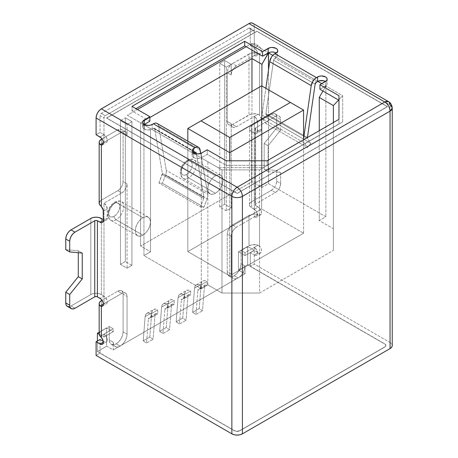 <?xml version="1.0" encoding="UTF-8"?>
<svg xmlns="http://www.w3.org/2000/svg" width="458" height="458" viewBox="0 0 458 458"><rect width="100%" height="100%" fill="white"/><g stroke="black" fill="none" stroke-linecap="round" stroke-linejoin="round"><path stroke-width="0.34" stroke-dasharray="2.29 1.72" d="M127.061 334.134A9.79 5.651 -60 0 1 121.484 345.195A9.79 5.651 -60 0 1 120.139 346.122L116.183 343.838A9.79 5.651 120 0 0 123.105 331.85L127.061 334.134L126.654 337.065L125.486 340.117L123.694 342.933L121.484 345.195L236.78 278.63L234.57 278.922L232.779 278.172L231.611 276.466L231.204 274.01L231.204 236.334L231.605 233.769L232.75 231.135L234.456 228.828L236.477 227.197L254.276 216.926L254.276 116.458L236.477 126.734L234.456 127.433L232.75 127.101L231.605 125.784L231.204 123.689L231.204 208.018L226.326 210.835L226.326 67.137L231.204 64.32L231.204 74.975L231.605 72.416L232.75 69.782L234.456 67.469L236.477 65.843L254.276 55.567L254.276 31.213L253.887 30.36L252.953 30.451L105.306 115.697L104.378 116.681L103.989 117.981L103.989 142.335L121.788 132.059L123.803 131.36L125.515 131.692L126.66 133.003L127.061 135.104L127.061 124.45L131.938 121.633L131.938 265.331L127.061 268.148L127.061 183.813L126.66 186.377L125.515 189.011L123.803 191.318L121.788 192.95L103.989 203.22L103.989 303.688L121.788 293.418L123.803 292.714L125.515 293.046L126.66 294.362L127.061 296.458L127.061 334.134L123.105 331.85L123.105 294.173L122.704 292.078L121.559 290.761L119.847 290.429L117.832 291.133L102.014 300.265L117.832 291.133L121.788 293.418L117.832 291.133A7.46 4.305 120 0 1 121.559 290.761A7.46 4.305 120 0 1 123.105 294.173L127.061 296.458L127.061 334.134M188.622 177.881A10.717 6.189 -60 0 1 182.593 177.91A10.717 6.189 -60 0 1 181.832 169.162A10.717 6.189 -60 0 1 188.622 160.374A2.794 1.614 -120 0 0 187.225 160.237A2.794 1.614 -120 0 0 186.646 161.514A7.923 4.574 120 0 0 181.042 171.218A7.923 4.574 120 0 0 186.646 174.452A2.794 1.614 -120 0 0 188.622 177.881L215.386 193.328A10.717 6.189 -60 0 1 210.022 193.86A10.717 6.189 -60 0 1 208.379 185.272A10.717 6.189 -60 0 1 215.386 175.826L188.622 160.374A10.717 6.189 120 0 0 181.62 169.821A10.717 6.189 120 0 0 183.263 178.408A10.717 6.189 120 0 0 188.622 177.881A10.717 6.189 120 0 0 195.629 168.435A10.717 6.189 120 0 0 193.986 159.842A10.717 6.189 120 0 0 188.622 160.374L215.386 175.826L218.283 174.813L220.745 175.294L222.388 177.183L222.966 180.2L222.388 183.881L220.745 187.671L218.283 190.986L215.386 193.328L212.483 194.335L210.022 193.86L208.379 191.971L207.806 188.954L208.379 185.272L210.022 181.483L212.483 178.162L215.386 175.826A10.717 6.189 -60 0 1 220.745 175.294A10.717 6.189 -60 0 1 222.388 183.881A10.717 6.189 -60 0 1 215.386 193.328L188.622 177.881A2.794 1.614 60 0 1 186.646 174.452L184.5 175.202L182.685 174.847L181.471 173.45L181.042 171.218L181.471 168.498L182.685 165.699L184.5 163.243L186.646 161.514L188.788 160.769L190.608 161.124L191.822 162.521L192.251 164.748L191.822 167.473L190.608 170.273L188.788 172.723L186.646 174.452A7.923 4.574 120 0 0 192.251 164.748A7.923 4.574 120 0 0 186.646 161.514A2.794 1.614 60 0 1 187.225 160.237A2.794 1.614 60 0 1 188.622 160.374A10.717 6.189 -60 0 1 194.656 160.34A10.717 6.189 -60 0 1 195.417 169.094A10.717 6.189 -60 0 1 188.622 177.881M116.12 219.737A10.717 6.189 -60 0 1 110.086 219.771A10.717 6.189 -60 0 1 109.325 211.024A10.717 6.189 -60 0 1 116.12 202.236A2.794 1.614 -120 0 0 114.718 202.098A2.794 1.614 -120 0 0 114.139 203.375A7.923 4.574 120 0 0 108.54 213.079A7.923 4.574 120 0 0 114.139 216.313A2.794 1.614 -120 0 0 116.12 219.737L142.879 235.189A10.717 6.189 -60 0 1 137.52 235.721A10.717 6.189 -60 0 1 135.877 227.134A10.717 6.189 -60 0 1 142.879 217.682L116.12 202.236A10.717 6.189 120 0 0 109.113 211.682A10.717 6.189 120 0 0 110.756 220.269A10.717 6.189 120 0 0 116.12 219.737A10.717 6.189 120 0 0 123.122 210.291A10.717 6.189 120 0 0 121.479 201.703A10.717 6.189 120 0 0 116.12 202.236L142.879 217.682L145.781 216.674L148.237 217.155L149.881 219.044L150.459 222.061L149.881 225.742L148.237 229.532L145.781 232.847L142.879 235.189L139.976 236.196L137.52 235.721L135.877 233.832L135.299 230.815L135.877 227.134L137.52 223.344L139.976 220.023L142.879 217.682A10.717 6.189 -60 0 1 148.237 217.155A10.717 6.189 -60 0 1 149.881 225.742A10.717 6.189 -60 0 1 142.879 235.189L116.12 219.737A2.794 1.614 60 0 1 114.139 216.313L111.998 217.058L110.178 216.708L108.964 215.312L108.54 213.079L108.964 210.359L110.178 207.56L111.998 205.104L114.139 203.375L116.286 202.631L118.101 202.986L119.315 204.382L119.744 206.61L119.315 209.335L118.101 212.134L116.286 214.584L114.139 216.313A7.923 4.574 120 0 0 119.744 206.61A7.923 4.574 120 0 0 114.139 203.375A2.794 1.614 60 0 1 114.718 202.098A2.794 1.614 60 0 1 116.12 202.236A10.717 6.189 -60 0 1 122.149 202.201A10.717 6.189 -60 0 1 122.91 210.949A10.717 6.189 -60 0 1 116.12 219.737M99.93 201.325L101.355 200.18L101.355 139.289L101.355 200.18L117.832 190.665L119.847 189.034L121.559 186.727L122.704 184.093L123.105 181.534L123.105 132.82L127.061 135.104L127.061 124.45L120.465 120.643L120.465 264.34L127.061 268.148L127.061 183.813L123.105 181.534L123.105 132.82L122.704 130.725L121.559 129.408L119.847 129.076L117.832 129.774L121.788 132.059L103.989 142.335A4.66 2.691 -120 0 0 106.319 142.564A4.66 2.691 -120 0 0 107.035 138.831A4.66 2.691 -120 0 0 103.989 134.721L106.319 137.182L107.287 140.429L107.035 141.745L106.319 142.564L105.248 142.77L103.989 142.335L103.989 134.721L100.033 132.442L96.083 134.721L100.033 132.442L100.033 115.697L100.033 132.442L103.989 134.721L103.989 117.981L100.033 115.697L100.422 114.397L101.355 113.412L249.003 28.167L249.931 28.075L250.32 28.928L250.32 45.674L254.276 43.39L259.331 46.533L261.043 49.126L261.455 50.563L261.157 52.916L259.549 53.729L259.549 115.25L261.386 118.714L261.524 129.013L261.272 130.33L260.556 131.148L259.491 131.354L255.593 129.396L255.593 205.51L259.331 207.886L261.043 210.48L261.455 211.922L261.157 214.27L259.549 215.083L259.549 246.164L258.06 245.185L255.776 244.675L250.99 245.024L241.091 250.411L241.091 263.734L241.091 250.411L249.003 245.849L249.003 215.403L232.521 224.918L230.506 226.544L228.794 228.851L227.649 231.485L227.248 234.049L227.248 271.726L227.775 274.479L229.275 276.203L231.519 276.643L234.17 275.722L236.82 273.581L239.065 270.552L240.565 267.094L241.091 263.734L245.047 266.018A9.79 5.651 -60 0 1 239.471 277.073A9.79 5.651 -60 0 1 238.126 278.006L234.17 275.722A9.79 5.651 120 0 0 241.091 263.734L245.047 266.018L244.641 268.943L243.473 271.995L241.681 274.817L239.471 277.073L245.047 273.855L245.047 266.018L245.047 273.855L118.794 346.746L116.584 347.038L114.792 346.288L113.624 344.588L113.218 342.126L113.218 349.964L118.794 346.746L113.218 349.964L106.628 346.162L106.628 327.894L109.262 329.416L109.262 339.842L113.218 342.126L113.218 349.964L106.628 346.162L97.399 351.486L100.033 353.009L100.033 339.464L100.033 353.164L234.502 430.64L97.399 351.486L97.399 340.987L97.399 351.486L106.628 346.162L106.628 327.894L109.262 329.416L109.262 339.842L109.788 342.595L111.288 344.324L113.532 344.76L116.183 343.838L118.834 341.702L121.078 338.674L122.578 335.216L123.105 331.85L123.105 294.173L127.061 296.458A7.46 4.305 -60 0 0 125.515 293.046L121.559 290.761M144.264 129.053A5.593 3.229 0 0 0 152.171 129.053L152.171 124.484L152.171 129.053L148.22 129.998L144.264 129.053L143.051 128.005L142.627 126.769L143.051 125.532L144.264 124.484L144.264 129.053L144.264 124.484A5.593 3.229 0 0 0 142.627 126.769A5.593 3.229 0 0 0 144.264 129.053M193.7 157.592A5.593 3.229 0 0 0 201.606 157.592L201.606 153.029L201.606 157.592L197.656 158.537L195.514 158.296L193.7 157.592L192.486 156.544L192.062 155.308L192.486 154.077L193.7 153.029L193.7 157.592L193.7 153.029A5.593 3.229 0 0 0 192.062 155.308A5.593 3.229 0 0 0 193.7 157.592M184.076 294.746L190.665 290.945L190.665 294.746L184.076 298.553L184.076 294.746L190.665 290.945A8.507 4.912 -120 0 0 186.412 290.521A8.507 4.912 -120 0 0 184.671 293.824L178.082 297.631A8.507 4.912 60 0 1 179.822 294.328A8.507 4.912 60 0 1 184.076 294.746L184.076 298.553L190.665 294.746A3.847 2.221 -120 0 0 188.742 294.557A3.847 2.221 -120 0 0 187.957 296.051L181.362 299.858A3.847 2.221 60 0 1 182.152 298.364A3.847 2.221 60 0 1 184.076 298.553L182.238 298.318L181.362 299.858L187.957 296.051L186.04 320.239L182.759 318.012L184.671 293.824L178.082 297.631L176.164 321.814L182.759 318.012L176.164 321.814L179.45 324.041L186.04 320.239L179.45 324.041L181.362 299.858L179.45 324.041L176.164 321.814L178.082 297.631L178.677 295.507L180.011 294.225L181.895 293.962L184.076 294.746M151.117 313.776L157.712 309.969L157.712 313.776L151.117 317.583L151.117 313.776L157.712 309.969A8.507 4.912 -120 0 0 153.453 309.551A8.507 4.912 -120 0 0 151.718 312.848L145.123 316.655A8.507 4.912 60 0 1 146.863 313.352A8.507 4.912 60 0 1 151.117 313.776L151.117 317.583L157.712 313.776A3.847 2.221 -120 0 0 155.789 313.587A3.847 2.221 -120 0 0 154.999 315.075L148.409 318.882A3.847 2.221 60 0 1 149.194 317.388A3.847 2.221 60 0 1 151.117 317.583L149.279 317.342L148.409 318.882L154.999 315.075L153.081 339.264L149.8 337.036L151.718 312.848L145.123 316.655L143.211 340.844L149.8 337.036L143.211 340.844L146.491 343.071L153.081 339.264L146.491 343.071L148.409 318.882L146.491 343.071L143.211 340.844L145.123 316.655L145.724 314.531L147.052 313.255L148.936 312.986L151.117 313.776M167.599 304.261L174.189 300.454L174.189 304.261L167.599 308.068L167.599 304.261L174.189 300.454A8.507 4.912 -120 0 0 169.935 300.036A8.507 4.912 -120 0 0 168.195 303.339L161.605 307.141A8.507 4.912 60 0 1 163.34 303.837A8.507 4.912 60 0 1 167.599 304.261L167.599 308.068L174.189 304.261A3.847 2.221 -120 0 0 172.265 304.072A3.847 2.221 -120 0 0 171.475 305.566L164.886 309.368A3.847 2.221 60 0 1 165.676 307.873A3.847 2.221 60 0 1 167.599 308.068L165.756 307.833L164.886 309.368L171.475 305.566L169.563 329.749L166.277 327.522L168.195 303.339L161.605 307.141L159.687 331.329L166.277 327.522L159.687 331.329L162.968 333.556L169.563 329.749L162.968 333.556L164.886 309.368L162.968 333.556L159.687 331.329L161.605 307.141L162.201 305.022L163.535 303.74L165.418 303.477L167.599 304.261M200.552 285.231L207.148 281.43L207.148 285.231L200.552 289.038L200.552 285.231L207.148 281.43A8.507 4.912 -120 0 0 202.888 281.006A8.507 4.912 -120 0 0 201.154 284.309L194.558 288.116A8.507 4.912 60 0 1 196.299 284.813A8.507 4.912 60 0 1 200.552 285.231L200.552 289.038L207.148 285.231A3.847 2.221 -120 0 0 205.224 285.042A3.847 2.221 -120 0 0 204.434 286.536L197.845 290.343A3.847 2.221 60 0 1 198.629 288.849A3.847 2.221 60 0 1 200.552 289.038L198.715 288.803L197.845 290.343L204.434 286.536L202.516 310.724L199.236 308.497L201.154 284.309L194.558 288.116L192.646 312.304L199.236 308.497L192.646 312.304L195.927 314.531L202.516 310.724L195.927 314.531L197.845 290.343L195.927 314.531L192.646 312.304L194.558 288.116L195.16 285.992L196.488 284.71L198.371 284.447L200.552 285.231M117.832 129.774L102.014 138.911L117.832 129.774L121.788 132.059A7.46 4.305 -60 0 1 125.515 131.692A7.46 4.305 -60 0 1 127.061 135.104L123.105 132.82A7.46 4.305 120 0 0 121.559 129.408A7.46 4.305 120 0 0 117.832 129.774M254.276 43.39L254.276 26.644L253.869 24.549L252.73 23.232A7.46 4.305 120 0 1 254.276 26.644L254.276 43.39L250.32 45.674L250.32 28.928L254.276 31.213L254.276 47.958L250.32 45.674L254.276 47.958L254.276 55.567L255.535 56.008L256.606 55.802L257.316 54.977L257.568 53.666L256.606 50.42L254.276 47.958A4.66 2.691 60 0 1 257.316 52.063A4.66 2.691 60 0 1 256.606 55.802A4.66 2.691 60 0 1 254.276 55.567L236.477 65.843L232.521 63.559L230.506 65.191L228.794 67.498L227.649 70.131L227.248 72.69L227.248 121.404L227.649 123.505L228.794 124.816L230.506 125.148L232.521 124.45L249.003 114.935L249.003 54.044L232.521 63.559L250.99 53.225L253.331 52.819L258.06 53.38L254.276 55.567L258.06 53.38L259.549 53.729A4.66 2.691 -120 0 0 260.556 53.517A4.66 2.691 -120 0 0 261.272 49.779A4.66 2.691 -120 0 0 258.226 45.674L254.276 47.958L258.226 45.674L254.276 43.39M67.303 306.345A7.46 4.305 120 0 0 71.03 305.973L74.986 308.257L71.03 305.973L90.804 294.557L93.226 293.624L96.083 293.297L98.934 293.624L101.355 294.557L101.355 218.443L101.355 294.557L103.989 296.08L103.989 219.966L103.331 219.588L103.989 219.966L103.989 203.22L106.319 205.682L107.287 208.934L107.035 219.376L106.319 220.201L105.248 220.407L103.989 219.966A4.66 2.691 -120 0 0 106.319 220.201A4.66 2.691 -120 0 0 107.287 218.065L103.331 220.35L107.287 218.065L107.287 208.934A4.66 2.691 -120 0 0 103.989 203.22L121.788 192.95L117.832 190.665L121.788 192.95A7.46 4.305 -60 0 0 127.061 183.813L123.105 181.534A7.46 4.305 120 0 1 117.832 190.665L101.355 200.18A7.46 4.305 0 0 0 99.168 203.22M99.168 334.082L99.93 332.239L101.355 331.088L101.355 300.643L101.355 331.088L109.262 326.525L109.262 329.416L113.218 331.701L113.218 328.804L103.989 334.134L103.989 337.025L113.218 331.701L103.989 337.025L103.989 334.134L106.319 336.596L107.287 339.842L107.035 341.153L106.319 341.977L105.248 342.183L103.262 341.325L103.989 341.748A4.66 2.691 -120 0 0 106.319 341.977A4.66 2.691 -120 0 0 107.035 338.239A4.66 2.691 -120 0 0 103.989 334.134L100.205 336.321L101.355 337.494M392.243 108.082L390.056 105.042L390.056 342.51L391.67 343.901L392.243 345.55A7.46 4.305 0 0 0 390.056 342.51L254.276 264.111L254.276 250.411L258.226 252.696A4.66 2.691 -120 0 0 260.556 252.925A4.66 2.691 -120 0 0 259.549 246.164L261.157 248.837L261.495 250.263L261.043 252.495L259.331 253.114L254.276 250.411L250.32 252.696L254.276 254.98L250.32 252.696L250.32 266.247L247.681 264.724L384.783 343.878A3.727 2.153 180 0 1 385.876 345.401L385.59 344.576L384.783 344.027A3.727 2.153 0 0 1 385.876 345.55A3.727 2.153 0 0 1 384.783 347.072L239.774 430.795A3.727 2.153 0 0 1 234.502 430.795L100.033 353.164L96.083 355.448L100.033 353.164L234.502 430.795L237.135 431.425L239.774 430.795L384.783 347.072L385.876 345.55L384.783 344.027L250.32 266.396L384.783 344.027L250.32 266.396L254.276 264.111L254.276 250.411L250.32 252.696L250.32 266.396L254.276 264.111L390.056 342.51L390.056 105.042L254.276 26.644L390.056 105.042L388.51 101.624M254.276 133.204L254.276 209.312L251.637 207.789L251.637 131.681L255.535 133.639L256.606 133.433L257.316 132.608L257.568 122.166L256.606 118.92L254.276 116.458L254.276 133.204L250.022 130.284L249.455 128.635L250.022 126.986L251.637 125.589L271.411 114.174L275.367 116.458L255.593 127.874L255.186 129.047L258.226 130.919L254.276 133.204L258.226 130.919A4.66 2.691 -120 0 0 260.556 131.148A4.66 2.691 -120 0 0 261.524 129.013L257.568 131.297A4.66 2.691 60 0 1 256.606 133.433A4.66 2.691 60 0 1 254.276 133.204M106.628 117.981L237.135 193.328L387.422 106.559L256.909 31.213L106.628 117.981L256.909 31.213L106.628 118.13L237.135 193.482L387.422 106.714L256.909 31.367L106.628 117.981L237.135 193.482L387.422 106.714L256.909 31.213L387.422 106.559L237.135 193.482L106.628 117.981M157.1 123.425A7.46 4.305 120 0 1 158.56 125.801L200.089 149.772L158.56 125.801L166.26 170.33A7.46 4.305 120 0 1 165.653 174.79L162.384 183.286L158.949 183.005L162.218 174.509L203.741 198.48L203.896 197.369A1.866 1.076 -60 0 1 203.741 198.48L200.472 206.982L158.949 183.005L200.472 206.982L203.907 207.262L162.384 183.286L203.907 207.262L207.176 198.761L165.653 174.79L207.176 198.761A7.46 4.305 -60 0 0 207.783 194.306L166.26 170.33L207.783 194.306L200.724 153.441L207.783 194.306L207.795 196.413L207.176 198.761L203.907 207.262L200.472 206.982L203.741 198.48L162.218 174.509A1.866 1.076 120 0 0 162.367 173.393L154.672 128.858L195.137 152.222L154.672 128.858A1.866 1.076 120 0 0 154.306 128.269A1.866 1.076 120 0 0 153.373 128.36L194.896 152.337L153.373 128.36L152.171 129.053L153.825 128.188L154.672 128.858L162.367 173.393L158.949 183.005L162.384 183.286L165.653 174.79L166.271 172.443L166.26 170.33L158.56 125.801L157.93 124.187L156.751 123.254M149.863 121.25L132.001 110.939L135.957 108.655L132.001 110.939L149.863 121.25M269.997 52.241L272.138 51.994M274.279 52.241L276.094 52.945L277.302 53.992L277.731 55.223L277.302 56.46L274.892 58.2L316.415 82.177L274.892 58.2L276.094 57.508A5.593 3.229 0 0 0 277.731 55.223A5.593 3.229 0 0 0 276.088 52.945L276.094 57.508L276.094 52.945M323.714 80.785L325.529 81.484L326.737 82.532L327.167 83.768L326.737 85.005L319.924 89.287L325.529 86.052A5.593 3.229 0 0 0 327.167 83.768A5.593 3.229 0 0 0 325.529 81.484L325.529 86.052L325.529 81.484M338.966 100.279L338.966 123.883L267.134 165.349L226.252 165.349L207.211 154.357L201.606 157.592L207.211 154.357L226.252 165.349L267.134 165.349L338.966 123.883L338.966 100.279M207.869 284.887L221.975 293.034L221.975 169.884L207.869 161.743L207.869 284.887L221.975 293.034L259.549 293.034L333.372 250.411L333.372 105.575L333.372 228.719L319.266 220.579L319.266 130.69L319.266 220.579L325.856 216.771L268.508 183.664L261.919 187.471L251.969 181.723L251.969 91.451L251.969 181.723L140.572 246.038L150.527 251.78L150.527 128.635L140.572 122.887L140.572 246.038L140.572 122.887L149.863 117.523L140.572 122.887L127.387 115.279L137.406 109.491L127.387 115.279L150.527 128.635L150.527 251.78L143.932 255.587L201.28 288.695L207.869 284.887L207.869 161.743L143.932 124.828L143.932 255.587L201.28 288.695L207.869 284.887M261.919 86.012L261.919 187.471L251.969 181.723L140.572 246.038L150.527 251.78L143.932 255.587L143.932 124.828L201.28 157.936L201.28 288.695L201.28 157.936L221.975 169.884L221.975 293.034L259.549 293.034L259.549 169.884L259.549 293.034L333.372 250.411L333.372 127.261L333.372 250.411L333.372 228.719L319.266 220.579L325.856 216.771L268.508 183.664L261.919 187.471L261.919 86.012M267.134 160.787L267.134 165.349L267.134 160.787M226.252 160.787L226.252 165.349L226.252 160.787M207.211 149.795L207.211 154.357L207.211 149.795M203.896 197.369L196.379 153.888L203.896 197.369L162.367 173.393L203.896 197.369M132.001 106.371L132.001 110.939L132.001 106.371M262.005 115.055L261.993 117.174L262.611 118.805L265.88 123.534L269.315 119.286L266.046 114.563L265.898 113.624L273.592 60.198L274.892 58.2A1.866 1.076 120 0 0 273.592 60.198L315.121 84.175L273.592 60.198L265.898 113.624A1.866 1.076 120 0 0 266.046 114.563L307.576 138.534L310.839 143.262L307.404 147.505L304.141 142.781L303.522 141.15L303.58 138.7L303.528 139.026L262.005 115.055A7.46 4.305 120 0 0 262.611 118.805L265.88 123.534L269.315 119.286L266.046 114.563L307.576 138.534A1.866 1.076 -60 0 1 307.421 137.595L307.576 138.534L310.839 143.262L269.315 119.286L310.839 143.262L307.404 147.505L265.88 123.534L307.404 147.505L304.141 142.781L262.611 118.805L304.141 142.781A7.46 4.305 -60 0 1 303.528 139.026L262.005 115.055L265.863 88.285L262.005 115.055M307.433 137.52L265.898 113.624L307.433 137.52M246.164 46.699L251.969 43.35L268.382 52.83L251.969 43.35L246.164 46.699M272.773 55.366L317.818 81.369L272.773 55.366M321.768 83.654L342.693 95.733L342.693 121.88L263.407 167.657L218.117 167.657L263.407 167.657L342.693 121.88L342.693 95.733L325.856 86.012L325.856 216.771L325.856 86.012L322.959 91.033L325.856 86.012L321.768 83.654M333.372 122.544L333.372 127.261L259.549 169.884L221.975 169.884L218.117 167.657L221.975 169.884L259.549 169.884L342.693 121.88L333.372 127.261L333.372 122.544M303.58 233.214L229.756 275.831L187.832 251.631L261.655 209.008L303.58 233.214L261.655 209.008L261.655 85.858L303.58 110.063L261.655 85.858L261.655 209.008L187.832 251.631L229.756 275.831L303.58 233.214L303.58 139.747L303.58 233.214M229.756 160.787L229.756 275.831L229.756 160.787M187.832 141.167L187.832 251.631L187.832 141.167M187.832 128.48L261.655 85.858L187.832 128.48M268.508 69.902L268.508 183.664L268.508 69.902M251.969 50.048L251.969 43.35L251.969 50.048M338.588 100.062L342.693 95.733L338.588 100.062M239.774 430.64A3.727 2.153 180 0 1 234.502 430.64L237.135 431.276L239.774 430.64L384.783 346.924L239.774 430.64M385.876 345.401A3.727 2.153 180 0 1 384.783 346.924L385.876 345.55M247.681 264.724L238.452 270.048L245.047 273.855L238.452 270.048L238.452 251.786L245.047 255.587L254.276 250.263L254.276 247.372L245.047 252.696L245.047 255.587L245.047 252.696L254.276 247.372L254.276 250.263L247.681 246.456L247.681 264.724L238.452 270.048L238.452 251.786L245.047 255.587L254.276 250.263L247.681 246.456L238.452 251.786L247.681 246.456L247.681 264.724M250.32 28.928A1.866 1.076 120 0 0 249.931 28.075A1.866 1.076 120 0 0 249.003 28.167L252.953 30.451A1.866 1.076 -60 0 1 253.887 30.36A1.866 1.076 -60 0 1 254.276 31.213L250.32 28.928M101.355 113.412L105.306 115.697L252.953 30.451L249.003 28.167L101.355 113.412A1.866 1.076 120 0 0 100.033 115.697L103.989 117.981A1.866 1.076 -60 0 1 105.306 115.697L101.355 113.412M254.276 254.98L255.535 255.421L256.606 255.209L257.316 254.39L257.568 253.079L256.606 249.828L254.276 247.372A4.66 2.691 60 0 1 257.316 251.476A4.66 2.691 60 0 1 256.606 255.209A4.66 2.691 60 0 1 254.276 254.98L258.226 252.696L254.276 254.98M258.06 245.185L254.276 247.372L258.06 245.185A7.46 4.305 0 0 0 249.003 245.849L249.003 215.403L253.331 214.178L258.06 214.739L254.276 216.926L255.535 217.361L256.606 217.155L257.316 216.331L257.568 215.02L256.606 211.773L255.535 210.331L254.276 209.312L254.276 216.926L236.477 227.197L232.521 224.918L249.003 215.403A7.46 4.305 180 0 1 258.06 214.739L259.549 215.083A4.66 2.691 -120 0 0 260.556 214.871A4.66 2.691 -120 0 0 261.272 211.138A4.66 2.691 -120 0 0 258.226 207.027L254.276 209.312A4.66 2.691 60 0 1 257.316 213.422A4.66 2.691 60 0 1 256.606 217.155A4.66 2.691 60 0 1 254.276 216.926L258.06 214.739L259.549 215.083L259.549 246.164L258.06 245.185M241.091 250.411L245.047 252.696L241.091 250.411M254.276 209.312L258.226 207.027L255.186 205.161L255.593 203.987L275.367 192.566L271.411 190.288L251.637 201.703L250.022 203.1L249.455 204.749L250.022 206.392L254.276 209.312M261.524 119.882L257.568 122.166L257.568 131.297L261.524 129.013L261.524 119.882A4.66 2.691 -120 0 0 259.549 115.25L258.06 114.271L254.276 116.458A4.66 2.691 60 0 1 257.568 122.166L261.524 119.882M232.521 124.45L236.477 126.734L258.06 114.271L255.776 113.761L250.99 114.116L232.521 124.45L236.477 126.734A7.46 4.305 -60 0 1 232.75 127.101A7.46 4.305 -60 0 1 231.204 123.689L227.248 121.404A7.46 4.305 120 0 0 228.794 124.816A7.46 4.305 120 0 0 232.521 124.45M236.477 65.843L232.521 63.559A7.46 4.305 120 0 0 227.248 72.69L231.204 74.975A7.46 4.305 -60 0 1 236.477 65.843M238.126 278.006A9.79 5.651 -60 0 1 236.78 278.63L239.471 277.073A9.79 5.651 -60 0 1 238.126 278.006A9.79 5.651 -60 0 1 236.78 278.63A9.79 5.651 -60 0 1 233.231 278.487A9.79 5.651 -60 0 1 231.204 274.01L227.248 271.726L227.248 234.049L231.204 236.334A7.46 4.305 -60 0 1 236.477 227.197L232.521 224.918A7.46 4.305 120 0 0 227.248 234.049L231.204 236.334L231.204 274.01L227.248 271.726A9.79 5.651 120 0 0 229.275 276.203A9.79 5.651 120 0 0 234.17 275.722L238.126 278.006M275.367 116.458L277.382 115.754L279.094 116.086L280.239 117.403L280.639 119.504L280.639 130.181L268.113 145.758L268.113 171.636L280.639 172.758L280.639 183.435L280.239 186L279.094 188.633L277.382 190.94L275.367 192.566L255.593 203.987L255.593 127.874L275.367 116.458A7.46 4.305 -60 0 1 279.094 116.086A7.46 4.305 -60 0 1 280.639 119.504L276.684 117.219A7.46 4.305 120 0 0 275.138 113.807A7.46 4.305 120 0 0 271.411 114.174L275.367 116.458M280.639 119.504L276.684 117.219L276.684 127.897L280.639 130.181L280.639 119.504M280.639 130.181L276.684 127.897L264.163 143.474L268.113 145.758L280.639 130.181M268.113 145.758L264.163 143.474L264.163 169.357L268.113 171.636L268.113 145.758M268.113 171.636L264.163 169.357L276.684 170.473L280.639 172.758L268.113 171.636M280.639 172.758L276.684 170.473L276.684 181.15L280.639 183.435L280.639 172.758M276.684 181.15L280.639 183.435A7.46 4.305 -60 0 1 275.367 192.566L271.411 190.288A7.46 4.305 120 0 0 276.684 181.15L276.283 183.715L275.138 186.349L273.432 188.656L271.411 190.288L251.637 201.703L251.637 125.589L271.411 114.174L273.432 113.475L275.138 113.807L276.283 115.118L276.684 117.219L276.684 127.897L264.163 143.474L264.163 169.357L276.684 170.473L276.684 181.15M226.326 210.835L226.326 67.137L219.737 63.33L219.737 207.027L226.326 210.835L231.204 208.018L231.204 123.689L227.248 121.404L227.248 72.69L231.204 74.975L231.204 64.32L224.615 60.513L219.737 63.33L226.326 67.137L231.204 64.32L224.615 60.513L224.615 204.211L231.204 208.018L224.615 204.211L219.737 207.027L226.326 210.835M219.737 207.027L219.737 63.33L224.615 60.513L224.615 204.211L219.737 207.027M127.061 124.45L120.465 120.643L125.343 117.826L131.938 121.633L127.061 124.45M131.938 121.633L125.343 117.826L125.343 261.524L131.938 265.331L131.938 121.633M131.938 265.331L127.061 268.148L120.465 264.34L125.343 261.524L131.938 265.331M120.465 264.34L120.465 120.643L125.343 117.826L125.343 261.524L120.465 264.34M99.168 334.243L103.989 337.025L99.168 334.243M99.168 332.199L106.628 327.894L99.168 332.199M99.168 334.134A7.46 4.305 0 0 1 101.355 331.088L109.262 326.525L113.218 328.804L100.205 336.321M103.331 342.126L103.989 341.748L103.331 342.126M125.515 293.046A7.46 4.305 -60 0 0 121.788 293.418L103.331 304.072L103.989 303.688L103.989 296.08L106.319 298.542L107.287 301.788L107.035 303.099L106.319 303.923L105.248 304.129L103.989 303.688A4.66 2.691 -120 0 0 106.319 303.923A4.66 2.691 -120 0 0 107.035 300.185A4.66 2.691 -120 0 0 103.989 296.08L100.033 298.364L103.989 296.08L101.355 294.557A7.46 4.305 0 0 0 90.804 294.557L71.03 305.973L69.015 306.677M99.168 203.169L99.226 202.682M103.331 211.212L107.287 208.934L103.331 211.212M103.989 134.721L100.033 137.005L103.989 134.721M109.262 329.416L113.218 331.701L113.218 328.804L109.262 326.525L109.262 329.416M118.794 346.746L121.484 345.195A9.79 5.651 -60 0 1 120.139 346.122A9.79 5.651 -60 0 1 118.794 346.746A9.79 5.651 -60 0 1 115.244 346.609A9.79 5.651 -60 0 1 113.218 342.126L109.262 339.842A9.79 5.651 120 0 0 111.288 344.324A9.79 5.651 120 0 0 116.183 343.838L120.139 346.122A9.79 5.651 -60 0 1 118.794 346.746M82.24 253.074L78.284 250.795L78.284 252.724L78.284 250.795L82.24 253.074M65.757 249.673L78.284 250.795L65.757 249.673M90.804 218.443L90.804 294.557L90.804 218.443M255.593 129.396A1.866 1.076 180 0 1 255.043 128.635A1.866 1.076 180 0 1 255.593 127.874L255.593 203.987A1.866 1.076 0 0 0 255.043 204.749A1.866 1.076 0 0 0 255.593 205.51L255.593 129.396M251.637 207.789L251.637 131.681A7.46 4.305 180 0 1 249.455 128.635A7.46 4.305 180 0 1 251.637 125.589L251.637 201.703A7.46 4.305 0 0 0 249.455 204.749A7.46 4.305 0 0 0 251.637 207.789M249.003 54.044A7.46 4.305 180 0 1 258.06 53.38L259.549 53.729L259.549 115.25L258.06 114.271A7.46 4.305 0 0 0 249.003 114.935L249.003 54.044M157.712 313.776L155.869 313.541L154.999 315.075L153.081 339.264L149.8 337.036L151.718 312.848L152.314 310.73L153.648 309.448L155.531 309.184L157.712 309.969L157.712 313.776M174.189 304.261L172.351 304.026L171.475 305.566L169.563 329.749L166.277 327.522L168.195 303.339L168.79 301.215L170.124 299.933L172.008 299.669L174.189 300.454L174.189 304.261M190.665 294.746L188.828 294.511L187.957 296.051L186.04 320.239L182.759 318.012L184.671 293.824L185.272 291.7L186.601 290.418L188.484 290.154L190.665 290.945L190.665 294.746M207.148 285.231L205.304 284.996L204.434 286.536L202.516 310.724L199.236 308.497L201.154 284.309L201.749 282.185L203.083 280.909L204.966 280.639L207.148 281.43L207.148 285.231M210.022 193.86L183.263 178.408C180.005 175.769 180.538 174.618 180.223 172.38C181.128 164.737 183.933 162.693 187.225 160.237C190.665 158.863 192.921 158.731 193.986 159.842L220.745 175.294M137.52 235.721L110.756 220.269C107.498 217.63 108.031 216.479 107.716 214.241C108.62 206.598 111.431 204.554 114.718 202.098C118.158 200.724 120.414 200.593 121.479 201.703L148.237 217.155M192.062 155.308L192.062 150.745M142.627 126.769L142.627 122.2M277.731 50.661L277.731 55.223M327.167 79.2L327.167 83.768M154.306 128.269L195.824 152.233M249.931 28.075L253.887 30.36M260.556 252.925L256.606 255.209M260.556 214.871L256.606 217.155M260.556 131.148L256.606 133.433M260.556 53.517L256.606 55.802M232.75 127.101L228.794 124.816M229.275 276.203L233.231 278.487M275.138 113.807L279.094 116.086M102.363 344.261L106.319 341.977M102.363 306.202L106.319 303.923M102.363 222.479L106.319 220.201M102.363 144.848L106.319 142.564M125.515 131.692L121.559 129.408M111.288 344.324L115.244 346.609M255.043 128.635L255.043 204.749M249.455 204.749L249.455 128.635M155.789 313.587L149.194 317.388M146.863 313.352L153.453 309.551M172.265 304.072L165.676 307.873M163.34 303.837L169.935 300.036M188.742 294.557L182.152 298.364M179.822 294.328L186.412 290.521M205.224 285.042L198.629 288.849M196.299 284.813L202.888 281.006"/><path stroke-width="0.69" d="M152.171 124.484A5.593 3.229 180 0 1 144.264 124.484L149.863 121.25L144.264 124.484L148.22 125.429L150.356 125.183L153.373 123.792L194.896 147.768L192.486 149.508L192.062 150.745L192.486 151.982L193.7 153.029L194.896 152.337L193.7 153.029L197.656 153.974L201.606 153.029A5.593 3.229 180 0 1 193.7 153.029A5.593 3.229 180 0 1 192.062 150.745A5.593 3.229 180 0 1 193.7 148.461L193.7 153.029L193.7 148.461L194.896 147.768L196.694 147.092L198.28 147.23L199.453 148.163L200.724 153.441L200.089 149.772A7.46 4.305 -60 0 0 198.629 147.396L157.1 123.425A7.46 4.305 120 0 0 153.373 123.792L152.171 124.484M102.014 138.911L99.93 140.44L99.226 141.791L99.323 143.205L100.205 144.522L103.331 142.713L100.205 144.522A7.46 4.305 180 0 1 99.168 142.335A7.46 4.305 180 0 1 101.355 139.289L102.014 138.911M101.355 108.844L99.334 110.475L97.623 112.782L96.483 115.416L96.083 117.981L96.083 134.721L96.083 117.981L231.863 196.373L231.863 433.84L96.083 355.448L96.083 341.748L101.138 344.445L102.85 343.826L103.302 341.594L102.964 340.168L101.355 337.494L101.355 306.419L102.964 305.606L103.262 303.253L102.85 301.811L101.138 299.217L97.399 296.841L97.399 220.727L101.298 222.691L102.363 222.479L103.079 221.661L103.331 220.35L103.193 210.05L101.355 206.587L101.355 145.06L102.964 144.247L103.262 141.894L102.85 140.457L101.138 137.864L96.083 134.721L100.033 137.005A4.66 2.691 60 0 1 103.079 141.116A4.66 2.691 60 0 1 102.363 144.848A4.66 2.691 60 0 1 101.355 145.06L100.205 144.522L101.355 145.06L101.355 206.587A4.66 2.691 60 0 1 103.331 211.212L103.331 220.35A4.66 2.691 60 0 1 102.363 222.479A4.66 2.691 60 0 1 100.033 222.25L103.331 220.35L100.033 222.25L97.399 220.727L97.399 296.841L96.083 296.526L94.76 296.841L74.986 308.257L72.971 308.955L71.259 308.623L70.114 307.312L69.713 305.211L69.713 294.534L82.24 278.956L82.24 253.074L69.713 251.957L69.713 241.28L70.114 238.715L71.259 236.082L72.971 233.775L74.986 232.143L94.76 220.727L96.083 220.412L97.399 220.727A1.866 1.076 180 0 0 94.76 220.727L94.76 296.841L74.986 308.257A7.46 4.305 -60 0 1 71.259 308.623A7.46 4.305 -60 0 1 69.713 305.211L65.757 302.927A7.46 4.305 120 0 0 67.303 306.345L66.158 305.028L65.757 302.927L69.713 305.211L69.713 294.534L65.757 292.25L65.757 302.927L65.757 292.25L69.713 294.534L82.24 278.956L78.284 276.672L65.757 292.25L78.284 276.672L82.24 278.956L82.24 253.074L69.713 251.957L65.757 249.673L69.713 251.957L69.713 241.28L65.757 238.996L65.757 249.673L65.757 238.996L69.713 241.28A7.46 4.305 -60 0 1 74.986 232.143L94.76 220.727L94.76 296.841A1.866 1.076 0 0 1 97.399 296.841L100.033 298.364A4.66 2.691 60 0 1 103.079 302.469A4.66 2.691 60 0 1 102.363 306.202A4.66 2.691 60 0 1 101.355 306.419L100.205 305.875L103.331 304.072L100.205 305.875A7.46 4.305 180 0 1 99.168 303.688A7.46 4.305 180 0 1 101.355 300.643L99.93 301.793L99.226 303.144L99.323 304.559L100.205 305.875L101.355 306.419L101.355 337.494A4.66 2.691 60 0 1 102.363 344.261A4.66 2.691 60 0 1 100.033 344.027L103.331 342.126L100.033 344.027L96.083 341.748L96.083 355.448L231.863 433.84A7.46 4.305 0 0 0 242.408 433.84L242.408 196.373L390.056 111.128L390.056 348.595L242.408 433.84L239.992 434.774L237.135 435.1L234.284 434.774L231.863 433.84L231.863 196.373A7.46 4.305 -60 0 1 237.135 187.236L101.355 108.844L249.003 23.604L101.355 108.844A7.46 4.305 120 0 0 96.083 117.981L231.863 196.373C235.378 198.039 238.893 198.039 242.408 196.373A7.46 4.305 180 0 1 231.863 196.373C232.177 192.492 233.935 189.446 237.135 187.236L101.355 108.844M252.73 23.232A7.46 4.305 120 0 0 249.003 23.604L384.783 101.997L388.51 101.624L252.73 23.232L251.018 22.9L249.003 23.604L384.783 101.997L237.135 187.236A7.46 4.305 60 0 1 242.408 196.373C242.099 192.492 240.341 189.446 237.135 187.236L384.783 101.997A7.46 4.305 -60 0 1 388.51 101.624A7.46 4.305 -60 0 1 390.056 105.042A7.46 4.305 180 0 1 392.243 108.082A7.46 4.305 180 0 1 390.056 111.128L390.056 348.595L242.408 433.84L242.408 196.373L390.056 111.128L392.243 108.082L392.243 345.55L391.67 347.198L390.056 348.595A7.46 4.305 0 0 0 392.243 345.55M103.331 219.588L98.934 217.51L96.083 217.184L93.226 217.51L90.804 218.443L71.03 229.864L74.986 232.143L71.03 229.864A7.46 4.305 120 0 0 65.757 238.996L66.158 236.431L67.303 233.798L69.015 231.49L71.03 229.864L90.804 218.443A7.46 4.305 180 0 1 101.355 218.443L103.331 219.588M102.014 300.265L101.355 300.643L102.014 300.265M100.033 339.464L96.083 341.748L100.033 339.464L103.262 341.325L100.033 339.464M276.088 52.945A5.593 3.229 0 0 0 268.182 52.945L268.182 48.376L268.182 52.945L262.577 56.179L262.577 51.611L262.577 56.179L244.715 45.863L244.715 41.294L132.001 106.371L244.715 41.294L262.577 51.611L268.182 48.376A5.593 3.229 180 0 1 274.279 47.678A5.593 3.229 180 0 1 277.731 50.661A5.593 3.229 180 0 1 276.094 52.945L273.094 55.04L271.514 56.998L269.705 61.63L311.228 85.606L303.58 138.7L311.228 85.606L313.037 80.974L314.617 79.011L317.617 76.915A5.593 3.229 180 0 1 323.714 76.217A5.593 3.229 180 0 1 327.167 79.2A5.593 3.229 180 0 1 325.529 81.484L319.924 84.719L338.966 95.711L338.966 119.315L267.134 160.787L226.252 160.787L207.211 149.795L201.606 153.029L207.211 149.795L226.252 160.787L267.134 160.787L338.966 119.315L338.966 95.711L319.924 84.719L326.737 80.436L327.167 79.2L326.737 77.963L325.529 76.915L321.573 75.971L319.432 76.217L316.415 77.608L274.892 53.638L277.302 51.897L277.731 50.661L277.302 49.424L276.094 48.376L272.138 47.432L269.997 47.678L262.577 51.611L244.715 41.294L244.715 45.863L135.957 108.655L244.715 45.863L262.577 56.179L269.997 52.241M272.138 51.994L274.279 52.241M325.529 81.484A5.593 3.229 0 0 0 317.617 81.484L317.617 76.915L317.617 81.484L316.415 82.177L319.432 80.785L323.714 80.785M319.924 89.287L338.966 100.279L319.924 89.287L319.924 84.719L319.924 89.287M251.969 91.451L251.969 58.572L261.919 64.32L261.919 86.012L261.919 64.32L268.508 52.905L272.773 55.366L268.508 52.905L268.508 69.902L268.382 52.83L261.919 64.32L251.969 58.572L251.969 91.451M132.001 106.371L149.863 116.687L143.051 120.969L142.627 122.2L143.051 123.437L144.264 124.484A5.593 3.229 180 0 1 142.627 122.2A5.593 3.229 180 0 1 144.264 119.922L144.264 124.484L144.264 119.922L149.863 116.687L149.863 121.25L149.863 116.687L132.001 106.371M196.379 153.888L196.035 152.434L194.896 152.337A1.866 1.076 -60 0 1 195.829 152.239A1.866 1.076 -60 0 1 196.196 152.835L195.137 152.222L196.196 152.835L196.379 153.888M156.751 123.254L155.17 123.122L153.373 123.792L194.896 147.768A7.46 4.305 -60 0 1 198.629 147.396M269.705 61.63L265.863 88.285L269.705 61.63L311.228 85.606A7.46 4.305 -60 0 1 316.415 77.608L274.892 53.638A7.46 4.305 120 0 0 269.705 61.63M316.415 82.177L315.121 84.175L307.433 137.52L315.121 84.175A1.866 1.076 -60 0 1 316.415 82.177M137.406 109.491L246.164 46.699L137.406 109.491M317.818 81.369L321.768 83.654L317.818 81.369M333.372 105.575L333.372 122.544L333.372 105.575L338.588 100.062L333.372 105.575L319.266 97.428L319.266 130.69L319.266 97.428L333.372 105.575M149.863 117.523L251.969 58.572L251.969 50.048L251.969 58.572L149.863 117.523M303.58 110.063L303.58 139.747L303.58 110.063L229.756 152.686L229.756 160.787L229.756 152.686L187.832 128.48L187.832 141.167L187.832 128.48L201.016 120.872L229.756 137.463L290.395 102.455L261.655 85.858L187.832 128.48L229.756 152.686L229.756 137.463L290.395 102.455L261.655 85.858L201.016 120.872L229.756 137.463L229.756 152.686L303.58 110.063L290.395 102.455L303.58 110.063M322.959 91.033L319.266 97.428L322.959 91.033M97.399 340.987L97.399 333.224L99.168 334.243L97.399 333.224L99.168 332.199L97.399 333.224L97.399 340.987M99.168 303.688L99.168 334.134A7.46 4.305 0 0 0 100.205 336.321L99.323 335.004L99.226 333.59M99.168 142.335L99.168 203.22A7.46 4.305 0 0 0 100.205 205.407L99.323 204.091L99.226 202.682L99.93 201.325M100.205 205.407L101.355 206.587L100.205 205.407M78.284 252.724L78.284 276.672L78.284 252.724M69.015 306.677L67.303 306.345L71.259 308.623M100.205 336.321L101.355 337.494M384.783 101.997C387.983 104.206 389.747 107.252 390.056 111.128A7.46 4.305 -120 0 0 384.783 101.997M388.51 101.624C390.72 102.821 391.962 104.974 392.243 108.082"/></g></svg>
